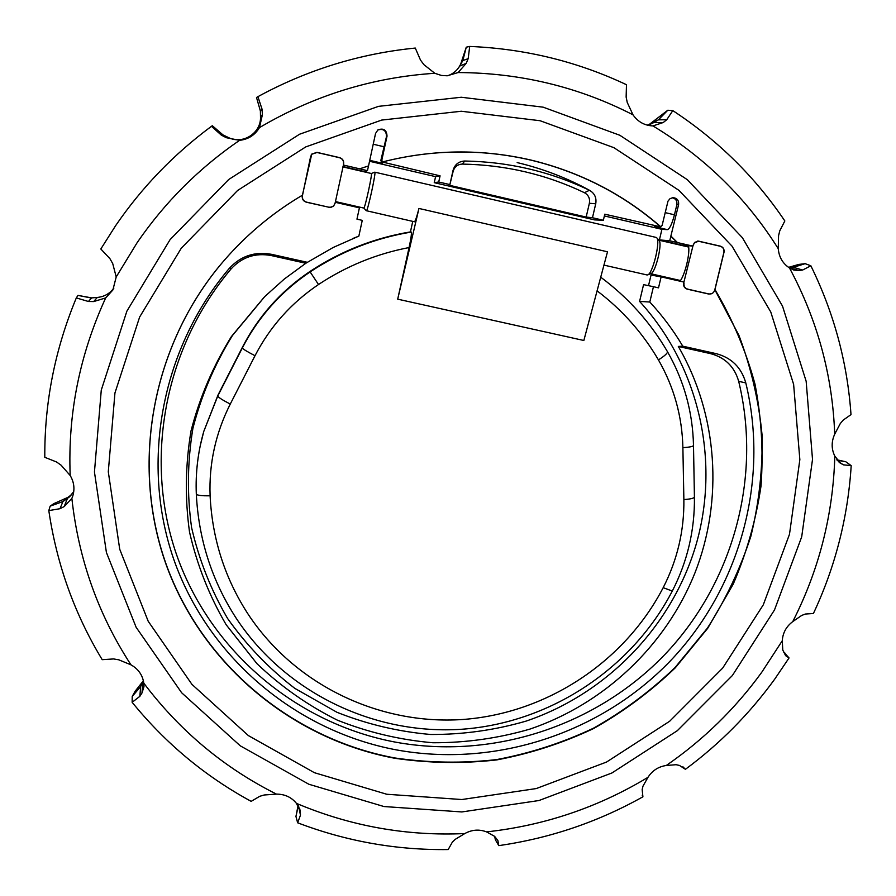 <?xml version="1.0" encoding="UTF-8"?>
<svg xmlns="http://www.w3.org/2000/svg" width="896" height="896" viewBox="0 0 896 896"><rect width="100%" height="100%" fill="white"/><g stroke="black" fill="none" stroke-linecap="round" stroke-linejoin="round"><path stroke-width="1.34" d="M305.816 263.267L284.357 278.992L264.566 296.733L231.358 336.627C213.069 366.162 199.629 397.589 191.016 430.92C185.36 464.755 184.856 498.467 189.526 532.045C197.075 564.984 209.283 595.885 226.173 624.758L256.973 663.69C281.03 686.594 307.843 705.421 337.434 720.182C368.144 732.379 399.941 739.906 432.824 742.75C465.819 742.862 498.165 738.326 529.861 729.12C604.24 703.942 665.963 645.646 694.982 572.813C723.542 499.856 717.976 414.915 678.317 346.438L682.786 346.181L716.15 353.64C731.506 357.717 741.373 367.461 745.786 382.883C769.619 481.13 739.693 588.078 670.477 660.778C600.925 733.186 495.69 767.939 396.682 749.941C297.864 731.55 210.84 660.162 175.168 563.293C139.81 466.424 160.003 350.224 229.208 268.464C240.699 255.954 254.867 251.25 271.701 254.352L307.406 262.326L305.816 263.267L271.286 255.562C255.349 252.627 241.954 257.074 231.078 268.923C163.106 349.216 143.248 463.344 177.946 558.555C212.957 653.778 298.458 724.024 395.606 742.168C492.934 759.931 596.422 725.782 664.798 654.584C732.827 583.106 762.182 477.915 738.685 381.349C734.507 366.744 725.144 357.515 710.606 353.651L678.317 346.438M307.406 262.326L333.245 247.453L358.848 236.118L362.264 220.36L356.955 219.15L359.408 207.827L335.373 202.328L333.693 206.013L330.008 207.48L306.309 202.194C303.262 201.174 301.907 199.058 302.266 195.843L302.4 195.194M352.755 238.538L358.848 236.118M264.914 296.397L232.389 335.597C214.491 364.616 201.342 395.494 192.931 428.221C187.421 461.44 186.973 494.547 191.576 527.52C199.024 559.854 211.042 590.195 227.64 618.554C246.579 645.288 268.979 668.562 294.829 688.374L336.963 712.286C367.125 724.282 398.362 731.674 430.662 734.485C463.086 734.608 494.861 730.162 526.008 721.134C607.757 693.538 673.411 624.96 696.819 542.058C719.846 459.122 698.712 365.949 639.587 301.403L643.574 284.637L653.453 286.698L649.802 302.019C662.39 315.616 673.389 330.344 682.786 346.181M411.264 232.053C374.83 238.134 341.107 251.418 310.106 271.914C280.974 291.57 258.373 316.926 242.312 347.973L217.762 396.021L203.773 431.435L218.064 394.912L242.458 347.155C258.429 316.277 280.907 291.077 309.87 271.533C340.682 251.16 374.214 237.944 410.435 231.907L411.264 232.053C411.746 233.352 411.018 238.515 409.08 247.554L397.701 299.163L583.845 340.491L607.499 251.798L418.958 208.454L397.701 299.163M394.923 758.285C293.966 739.558 204.814 667.128 167.53 568.411C130.592 469.706 149.8 350.818 219.341 266.134C242.894 237.675 270.581 214.021 302.422 195.182L311.752 154.101L316.926 152.354L339.606 157.629C342.653 158.67 343.997 160.798 343.627 164.013L343.414 165.054L359.654 168.829L368.536 165.917L375.547 133.47L377.922 129.875C383.667 127.882 386.702 129.976 387.027 136.17L381.842 160.048L382.301 161.997C432.118 149.318 481.678 148.702 530.958 160.138C580.059 172.043 623.28 194.275 660.643 226.845L662.122 225.389L668.002 201.118L670.074 198.621L673.098 197.646C677.163 198.15 679 200.514 678.586 204.736L670.835 236.208L677.197 242.514L692.81 246.109L694.624 242.424L698.398 241.102L720.395 246.165C723.24 247.15 724.45 249.189 724.002 252.291L714.963 289.542C732.603 319.379 745.942 350.918 755.003 384.149C761.499 417.917 763.504 451.898 761.006 486.08C755.989 519.971 746.726 552.63 733.242 584.08L707.694 628.309L675.304 667.789C650.653 691.499 623.426 711.749 593.611 728.526C562.677 743.12 530.398 753.581 496.776 759.909C462.773 763.773 428.826 763.235 394.923 758.285M714.829 289.688L738.92 335.339C751.083 367.595 758.8 400.803 762.059 434.963C762.742 469.224 759.024 502.981 750.882 536.211C740.32 568.736 725.827 599.39 707.392 628.163L675.002 667.598C650.373 691.275 623.157 711.502 593.376 728.258C562.464 742.829 530.208 753.278 496.619 759.595C462.638 763.459 428.725 762.91 394.856 757.971C293.955 739.245 204.859 666.859 167.597 568.21C130.67 469.56 149.867 350.75 219.363 266.123M646.99 274.949L647.707 274.893C652.702 273.885 660.722 240.946 656.712 237.787L656.006 237.406M366.296 210.694L414.411 221.76C415.285 221.357 416.797 216.922 418.958 208.454M342.899 166.914L371.336 173.499L374.797 172.166C376.376 171.472 367.562 211.915 366.386 210.784L363.81 208.062C364.829 209.026 372.702 172.883 371.336 173.499L371.302 173.499M382.368 161.974C432.219 149.285 481.802 148.669 531.115 160.104C580.238 172.021 623.493 194.275 660.867 226.856M540.086 120.725L461.272 111.25L381.696 120.075L305.726 146.922L237.642 190.445L181.25 248.248L139.63 317.05L114.946 392.974L108.293 471.778L119.717 549.226L148.21 621.275L191.946 684.376L248.36 735.582L314.406 772.699L386.736 794.248L461.843 799.534L536.234 788.57L606.547 762.048L669.648 721.258L722.702 668.058L763.302 604.8L789.488 534.285L799.848 459.659L793.621 384.35L770.762 311.965L732.01 246.131L678.922 190.333L613.894 147.672L540.086 120.725M543.166 107.173L619.842 135.274L687.333 179.682L742.392 237.72L782.522 306.118L806.154 381.282L812.515 459.435L801.696 536.838L774.491 609.963L732.357 675.539L677.32 730.688L611.901 772.99L539 800.52L461.854 811.944L383.947 806.534L308.874 784.258L240.274 745.83L181.63 692.742L136.125 627.278L106.411 552.474L94.45 472.024L101.27 390.107L126.874 311.158L170.106 239.602L228.726 179.491L299.533 134.243L378.515 106.355L461.261 97.25L543.166 107.173M239.546 140.347L226.33 137.704L221.334 135.128L211.445 126.325C173.902 154.123 141.982 187.208 115.674 225.59L100.822 248.998L109.906 258.63L112.728 263.592L116.211 276.954L112.874 289.99L105.672 297.931C79.587 354.917 67.749 414.109 70.19 475.518C74.11 482.16 74.939 489.093 72.677 496.317L71.859 498.4C78.568 559.205 98.269 614.678 130.973 664.832C138.331 668.987 142.61 675.102 143.808 683.178C179.715 730.766 223.944 767.749 276.483 794.125C284.782 794.125 291.435 797.205 296.453 803.376C350.47 826.168 406.582 836.226 464.789 833.56C471.934 829.64 479.192 829.091 486.573 831.891C544.421 825.541 598.226 807.352 647.976 777.325C652.299 770.594 658.403 766.64 666.288 765.475C703.461 739.827 735.302 708.725 761.824 672.157L782.275 640.752C782.79 632.867 786.285 626.483 792.758 621.6C819.123 569.71 833.146 514.55 834.814 456.12C831.331 448.997 831.298 441.683 834.702 434.168C832.563 375.603 817.488 320.197 789.477 267.949C782.712 263.502 778.982 257.096 778.266 248.718C746.648 198.285 704.872 157.349 652.926 125.91L652.557 125.899C644.347 125.429 637.829 121.733 633.013 114.834C578.738 86.957 520.442 72.867 458.125 72.554L447.194 75.79L441.414 75.443L434.784 73.282C372.366 77.381 313.936 95.491 259.47 127.613C254.923 135.128 248.27 139.373 239.546 140.347C199.058 168.134 164.965 202.171 137.256 242.48L116.211 276.954M666.288 765.475L676.099 764.702L679.482 765.442L685.418 769.306C719.813 743.848 749.571 713.798 774.715 679.146L789.051 657.944L785.635 655.659L782.779 650.026L782.275 640.752M685.418 769.306L682.898 766.786M590.318 190.747C567.336 178.091 542.954 168.694 517.16 162.579M648.906 124.712L667.789 110.242L672.806 110.611L666.758 119.717L663.253 122.517L652.926 125.91M647.248 125.126L652.131 123.458L658.414 119.84L667.789 110.242M789.163 267.198L798.694 264.443L805.134 263.67L810.846 265.765L802.626 270.043L798.818 270.514L793.778 270.043L789.477 267.949M805.134 263.67L794.035 267.131L788.357 267.21M836.774 459.771L845.768 461.742L851.2 465.629L843.45 464.845L840.493 463.21L834.814 456.12M837.155 460.286L845.768 461.742M783.552 651.896L789.051 657.944M783.586 651.974L784.694 652.624M486.573 831.891L494.592 836.338L497.896 840.56L498.781 845.622L495.342 839.698L494.704 836.472M495.342 839.698L494.939 836.741M296.453 803.376L300.328 811.698L300.462 815.158L297.64 822.797L295.949 816.458L298.099 805.437M295.949 816.458L298.301 805.75M143.808 683.178L143.965 686.739L141.982 692.978L139.832 696.349L132.149 702.307L132.216 696.461L135.218 691.13L143.304 680.848M132.216 696.461L140.65 686.571L139.832 696.349M143.371 680.691L140.65 686.571M71.859 498.4L64.165 506.598L59.998 508.704L48.81 510.608L50.154 506.15L53.872 503.619L67.771 497.437L71.534 494.749M50.154 506.15L62.91 501.57L67.771 497.437M73.741 491.68L69.16 497.112L62.91 501.57L59.998 508.704M105.672 297.931L93.666 301.571L88.413 301.482L76.317 297.92L77.997 295.4L91.056 297.942M77.997 295.4L91.694 297.898L88.413 301.482M113.87 288.086C109.794 293.619 104.283 296.744 97.317 297.438L91.694 297.898M211.445 126.325L212.341 125.731L222.981 134.904L221.334 135.128M434.784 73.282L423.931 64.669L420.504 60.11L415.285 48.059C359.811 53.581 307.35 69.787 257.902 96.656L256.525 97.518L260.389 111.014L260.49 116.704C261.374 133.067 242.603 145.062 228.11 137.39L222.981 134.904M458.752 67.57L460.645 64.243L466.267 47.186L469.694 46.435L468.182 58.654L466.178 63.37L458.125 72.554M466.267 47.186L462.829 60.592L459.379 66.64M778.266 248.718L778.557 235.715L779.778 230.787L784.84 220.965C755.227 177.016 717.886 140.235 672.806 110.611M834.702 434.168L840.302 423.528L843.237 420.078L850.998 414.613C847.403 362.656 834.019 313.04 810.846 265.765M792.758 621.6L801.73 615.418L805.414 614.029L813.411 613.502C835.318 566.709 847.907 517.418 851.2 465.629M642.208 795.234L642.914 796.802L642.163 789.578L643.003 786.117L647.976 777.325M498.781 845.622C549.898 838.286 597.946 822.002 642.914 796.802M297.64 822.797C346.27 841.333 396.458 850.248 448.19 849.554L452.29 842.24L455.202 839.362L464.789 833.56M132.149 702.307C165.57 743.378 205.24 776.395 251.171 801.36L259.706 796.32L264.197 794.987L276.483 794.125M48.81 510.608C56.762 564.368 74.558 614.062 102.2 659.669L113.613 658.941L118.754 659.803L130.973 664.843M76.317 297.92C54.97 349.395 44.464 402.517 44.8 457.307L56.526 461.978L61.096 465.181L70.19 475.518M257.902 96.656L262.035 109.133L262.405 114.666L259.47 127.613M447.742 75.746C452.85 73.976 456.859 70.75 459.738 66.069L466.178 63.37M633.013 114.834L627.245 102.458L626.136 97.059L626.483 84.717C577.304 61.499 525.045 48.731 469.694 46.435M647.707 274.893L650.989 273.582C655.502 272.653 662.659 243.253 659.053 240.408L656.712 237.787M586.163 217.067L589.378 203.269C590.15 198.554 588.504 195.026 584.45 192.707C546.146 174.395 505.434 164.853 462.28 164.091C457.542 164.36 454.485 166.813 453.118 171.45L449.882 184.598L453.029 170.442C454.776 164.506 458.685 161.37 464.755 161.022C508.794 161.818 550.357 171.562 589.434 190.277C594.619 193.245 596.714 197.747 595.728 203.784L592.469 217.739L586.163 217.067L450.016 185.427M377.686 130.054C383.331 128.33 386.277 130.469 386.512 136.472L380.845 160.462L381.92 163.173L369.734 160.339M688.397 245.694C690.48 252.258 685.003 275.296 679.974 281.176M684.029 283.035C683.592 286.126 684.813 288.154 687.669 289.128L708.848 293.955C711.782 294.246 713.742 292.947 714.739 290.058L723.878 252.37C724.326 249.267 723.128 247.229 720.272 246.243L698.477 241.226L694.322 242.917L693.123 245.224L683.693 282.979M343.627 164.013L335.104 203.235L333.648 205.878L331.475 207.155L328.866 207.222L306.466 202.115C303.408 201.085 302.053 198.968 302.411 195.754L310.598 156.666M343.504 164.102C343.874 160.877 342.53 158.749 339.483 157.707L317.016 152.488L311.842 154.224L310.744 156.498M359.654 168.829L367.45 170.666L368.536 165.917M359.598 168.851L368.469 165.95M382.301 161.997L440.082 175.84L438.715 182.011L449.882 184.598M592.469 217.739L603.355 220.27L604.778 214.2L660.643 226.845M672.246 197.725C675.786 198.654 677.32 200.984 676.85 204.736L674.453 214.794C672.056 223.922 669.682 228.872 667.363 229.645L654.651 226.688L659.803 226.979M670.835 236.208L669.738 240.789L677.197 242.514M671.07 236.219L677.432 242.536M711.435 293.765L708.658 294.034L687.299 289.162C684.443 288.187 683.234 286.16 683.67 283.069L683.906 282.072L661.125 276.864L658.504 287.851L653.453 286.698M410.435 231.907L412.754 221.39M367.45 170.666L364.84 171.618L342.978 166.544M440.082 175.84L435.579 176.646L369.533 161.269M438.715 182.011L434.246 182.661L435.579 176.646M603.355 220.27L594.686 219.912L434.246 182.661M667.363 229.645L661.92 229.331L604.363 215.936M692.81 246.109L681.666 245.067L659.411 239.904L661.92 229.331M659.411 239.904L669.738 240.789M661.125 276.864L651.045 275.061L648.514 285.667M649.802 302.019L639.587 301.403M672.302 591.035C631.658 669.088 549.898 722.904 461.989 729.243C374.114 735.291 285.253 692.731 236.186 618.206C211.904 580.754 198.621 539.381 196.314 494.088C195.429 472.886 197.915 452.01 203.773 431.435L200.278 445.57C196.952 461.597 195.63 477.736 196.325 493.976L196.314 494.088C197.142 495.398 201.734 495.97 210.101 495.779C212.24 538.821 224.818 578.133 247.822 613.726C294.403 684.69 378.997 725.256 462.728 719.488C546.515 713.44 624.49 662.088 663.186 587.675L672.302 591.035C687.445 561.478 694.814 530.163 694.422 497.067C693.997 498.277 690.48 499.106 683.872 499.576L682.886 447.664C689.528 447.227 693.067 446.51 693.493 445.502L694.422 497.067M409.08 247.554C376.51 253.792 346.326 266.112 318.517 284.514C291.245 302.915 270.077 326.648 255.013 355.712L230.272 404.062C222.454 400.03 218.288 397.342 217.762 396.021L218.064 394.912M666.758 119.717L658.414 119.84L651.986 122.942M64.165 506.598L67.424 498.445L70.773 495.578M468.182 58.654L462.829 60.592L460.645 64.243M663.253 122.517L653.744 122.595L650.429 124.186M792.781 267.176L802.626 270.043M788.95 267.613L798.818 270.514M838.264 461.541L843.45 464.845M839.474 462.56L840.493 463.21M298.637 806.288L300.462 815.158M299.645 808.382L300.328 811.698M142.878 681.811L141.982 692.978M97.317 297.438L93.666 301.571M228.11 137.39L226.33 137.704M260.389 111.014L262.035 109.133M260.49 116.704L262.405 114.666M595.728 203.784L589.378 203.269M589.434 190.277L584.45 192.707M464.755 161.022L462.28 164.091M453.029 170.442L453.118 171.45M381.842 160.048L380.845 160.462M271.701 254.352L271.286 255.562M229.208 268.464L231.078 268.923M745.786 382.883L738.685 381.349M716.15 353.64L710.606 353.651M663.186 587.675C677.376 559.944 684.275 530.578 683.872 499.576M682.886 447.664C682.181 416.36 674.027 387.106 658.437 359.901C664.664 355.925 667.666 353.181 667.453 351.669C684.085 380.778 692.765 412.059 693.493 445.502M658.437 359.901C642.701 332.942 622.25 309.926 597.083 290.842M230.272 404.062C215.622 433.126 208.891 463.702 210.101 495.779M318.517 284.514L309.87 271.533M255.013 355.712C247.184 351.658 242.95 349.082 242.312 347.973L242.458 347.155M373.229 144.234L384.272 146.821M381.92 163.173L383.365 162.624M654.651 226.688L659.467 226.934M674.453 214.794L665.168 212.621M678.586 204.736L676.85 204.736M708.714 293.933L704.962 293.182M687.669 289.128L686.504 288.893M699.104 241.214L697.682 241.102M720.395 246.165L719.667 246.098M647.035 274.96L603.949 265.104M680.456 280.526L650.664 273.717M363.798 208.062L335.462 201.578M688.654 247.061L658.818 240.15M600.723 277.2C628.186 297.618 650.429 322.437 667.453 351.669M656.141 237.429L374.797 172.166M708.848 293.955L705.029 293.205M698.477 241.226L697.334 241.136M311.842 154.224L311.091 155.12M329.974 207.357L328.877 207.346"/></g></svg>
